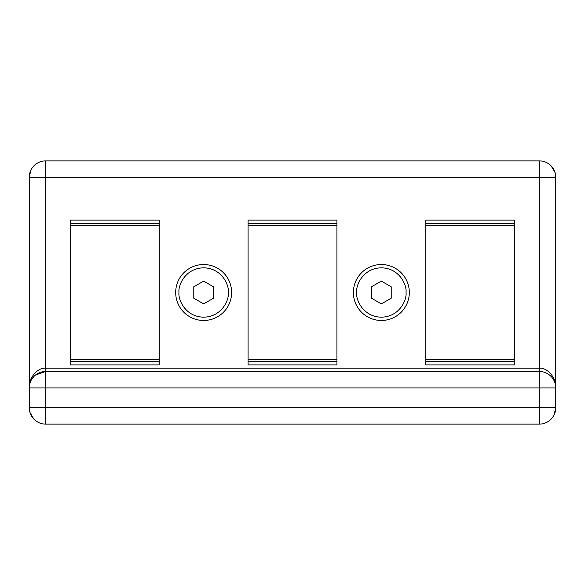 <?xml version="1.0" encoding="UTF-8"?>
<svg xmlns="http://www.w3.org/2000/svg" width="585" height="585" viewBox="0 0 585 585"><rect width="100%" height="100%" fill="white"/><g stroke="black" fill="none" stroke-linecap="round" stroke-linejoin="round"><path stroke-width="0.88" d="M203.653 320.47A27.97 27.97 0 0 1 175.683 292.5A27.97 27.97 0 0 1 203.653 264.53A27.97 27.97 0 0 1 231.623 292.5A27.97 27.97 0 0 1 203.653 320.47M381.347 320.47A27.97 27.97 0 0 1 353.377 292.5A27.97 27.97 0 0 1 381.347 264.53A27.97 27.97 0 0 1 409.317 292.5A27.97 27.97 0 0 1 381.347 320.47M70.383 225.766L159.23 225.766L159.23 223.821L157.643 223.397L71.97 223.397L70.383 223.821M425.77 225.766L514.617 225.766L514.617 223.821L513.03 223.397L427.357 223.397L425.77 223.821M248.077 225.766L336.923 225.766L336.923 223.821L335.337 223.397L249.663 223.397L248.077 223.821M29.528 384.937L29.25 387.928A16.453 16.453 0 0 1 45.703 371.475L45.703 177.328L539.297 177.328L539.297 160.875L45.703 160.875L45.703 177.328L29.25 177.328L29.25 387.928C28.702 377.727 37.477 367.49 45.703 368.184L539.297 368.184L539.297 371.475A16.453 16.453 0 0 1 555.75 387.928L555.75 177.328L539.297 177.328L539.297 368.184C547.523 367.49 556.298 377.727 555.75 387.928L539.297 387.928L539.297 407.672L555.75 407.672L555.75 387.928A16.453 16.453 0 0 0 539.297 371.475L45.703 371.475L35.466 375.043M551.143 165.913L555.041 172.553L555.75 177.328L555.253 173.321M555.253 411.679L555.75 407.672L554.149 414.758M552.847 417.003L551.15 419.087M29.747 173.321L29.25 177.328L30.851 170.242M32.153 167.997L33.85 165.913M29.25 387.928L29.25 407.672L45.703 407.672L45.703 387.928L29.25 387.928A16.453 16.453 0 0 1 45.703 371.475L45.703 387.928L539.297 387.928L539.297 371.475M33.857 419.087L29.959 412.447L29.25 407.672L29.747 411.679M45.703 424.125L539.297 424.125L539.297 407.672L45.703 407.672L45.703 424.125A16.453 16.453 0 0 1 29.25 407.672A16.453 16.453 0 0 0 45.703 424.125M34.252 376.111L31.195 380.162M30.478 381.691L29.608 384.513M539.297 160.875A16.453 16.453 0 0 1 555.75 177.328A16.453 16.453 0 0 0 539.297 160.875M159.23 220.106L159.23 364.894L70.383 364.894L70.383 220.106L159.23 220.106M514.617 220.106L514.617 364.894L425.77 364.894L425.77 220.106L514.617 220.106M336.923 220.106L336.923 364.894L248.077 364.894L248.077 220.106L336.923 220.106M555.75 407.672A16.453 16.453 0 0 1 539.297 424.125A16.453 16.453 0 0 0 555.75 407.672M29.25 177.328A16.453 16.453 0 0 1 45.703 160.875A16.453 16.453 0 0 0 29.25 177.328M159.23 359.234L70.383 359.234L70.383 361.179L71.97 361.603L157.643 361.603L159.23 361.179M514.617 359.234L425.77 359.234L425.77 361.179L427.357 361.603L513.03 361.603L514.617 361.179M336.923 359.234L248.077 359.234L248.077 361.179L249.663 361.603L335.337 361.603L336.923 361.179M157.643 223.397L71.97 223.397M513.03 223.397L427.357 223.397M335.337 223.397L249.663 223.397M193.781 286.804L193.781 298.196L203.653 303.9L213.525 298.196L213.525 286.804L203.653 281.1L193.781 286.804M371.475 298.196L381.347 303.9L391.219 298.196L391.219 286.804L381.347 281.1L371.475 286.804L371.475 298.196M157.643 361.603L71.97 361.603M513.03 361.603L427.357 361.603M335.337 361.603L249.663 361.603M228.333 292.5C229.327 299.717 221.92 316.843 203.653 317.18C185.386 316.843 177.979 299.717 178.973 292.5C177.979 285.283 185.386 268.157 203.653 267.82C221.92 268.157 229.327 285.283 228.333 292.5M406.027 292.5C407.021 299.717 399.613 316.843 381.347 317.18C363.08 316.843 355.673 299.717 356.667 292.5C355.673 285.283 363.08 268.157 381.347 267.82C399.613 268.157 407.021 285.283 406.027 292.5M175.683 292.5A27.97 27.97 0 0 1 203.653 264.53A27.97 27.97 0 0 1 231.623 292.5M353.377 292.5A27.97 27.97 0 0 1 381.347 264.53A27.97 27.97 0 0 1 409.317 292.5"/></g></svg>
